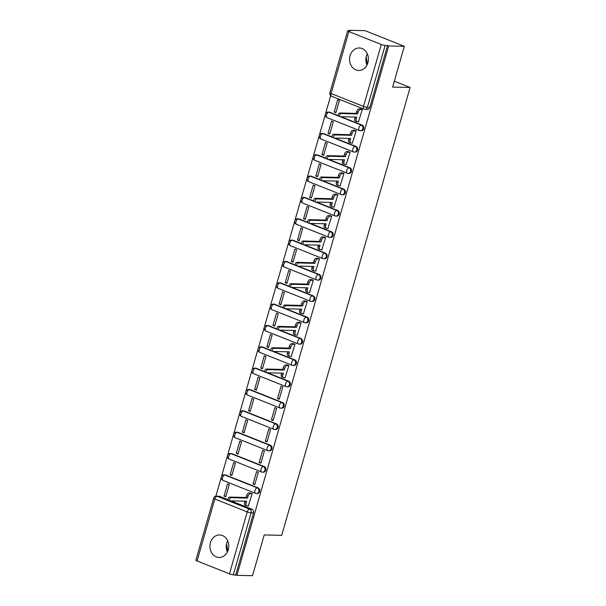 <?xml version="1.0" encoding="UTF-8"?>
<svg xmlns="http://www.w3.org/2000/svg" width="606" height="606" viewBox="0 0 606 606"><rect width="100%" height="100%" fill="white"/><g stroke="black" fill="none" stroke-linecap="round" stroke-linejoin="round"><path stroke-width="0.91" d="M361.32 130.76A2.886 2.416 -88.6 0 0 363.676 128.79A2.886 2.416 -88.6 0 0 362.176 125.139L361.312 125.116A2.886 2.416 91.4 0 1 362.82 128.767A2.886 2.416 91.4 0 1 360.456 130.737L361.32 130.76M355.199 152.098A2.886 2.416 -88.6 0 0 357.563 150.129A2.886 2.416 -88.6 0 0 356.055 146.478L355.192 146.455A2.886 2.416 91.4 0 1 356.699 150.106A2.886 2.416 91.4 0 1 354.336 152.076L355.199 152.098M349.086 173.437A2.886 2.416 -88.6 0 0 351.442 171.468A2.886 2.416 -88.6 0 0 349.935 167.817L349.071 167.801A2.886 2.416 91.4 0 1 350.579 171.445A2.886 2.416 91.4 0 1 348.223 173.414L349.086 173.437M342.966 194.776A2.886 2.416 -88.6 0 0 345.322 192.806A2.886 2.416 -88.6 0 0 343.814 189.155L342.958 189.14A2.886 2.416 91.4 0 1 344.458 192.784A2.886 2.416 91.4 0 1 342.102 194.753L342.966 194.776M336.845 216.115A2.886 2.416 -88.6 0 0 339.201 214.145A2.886 2.416 -88.6 0 0 337.701 210.502L336.838 210.479A2.886 2.416 91.4 0 1 338.337 214.123A2.886 2.416 91.4 0 1 335.982 216.1L336.845 216.115M330.724 237.454A2.886 2.416 -88.6 0 0 333.08 235.484A2.886 2.416 -88.6 0 0 331.58 231.84L330.717 231.818A2.886 2.416 91.4 0 1 332.224 235.461A2.886 2.416 91.4 0 1 329.861 237.438L330.724 237.454M324.604 258.8A2.886 2.416 -88.6 0 0 326.967 256.823A2.886 2.416 -88.6 0 0 325.46 253.179L324.596 253.156A2.886 2.416 91.4 0 1 326.104 256.808A2.886 2.416 91.4 0 1 323.74 258.777L324.604 258.8M318.491 280.139A2.886 2.416 -88.6 0 0 320.847 278.162A2.886 2.416 -88.6 0 0 319.339 274.518L318.476 274.495A2.886 2.416 91.4 0 1 319.983 278.146A2.886 2.416 91.4 0 1 317.627 280.116L318.491 280.139M312.37 301.477A2.886 2.416 -88.6 0 0 314.726 299.508A2.886 2.416 -88.6 0 0 313.219 295.857L312.363 295.834A2.886 2.416 91.4 0 1 313.863 299.485A2.886 2.416 91.4 0 1 311.507 301.455L312.37 301.477M306.25 322.816A2.886 2.416 -88.6 0 0 308.605 320.847A2.886 2.416 -88.6 0 0 307.106 317.196L306.242 317.173A2.886 2.416 91.4 0 1 307.742 320.824A2.886 2.416 91.4 0 1 305.386 322.793L306.25 322.816M300.129 344.155A2.886 2.416 -88.6 0 0 302.485 342.185A2.886 2.416 -88.6 0 0 300.985 338.534L300.121 338.519A2.886 2.416 91.4 0 1 301.629 342.163A2.886 2.416 91.4 0 1 299.266 344.132L300.129 344.155M294.008 365.494A2.886 2.416 -88.6 0 0 296.372 363.524A2.886 2.416 -88.6 0 0 294.864 359.873L294.001 359.858A2.886 2.416 91.4 0 1 295.508 363.502A2.886 2.416 91.4 0 1 293.145 365.471L294.008 365.494M287.895 386.833A2.886 2.416 -88.6 0 0 290.251 384.863A2.886 2.416 -88.6 0 0 288.744 381.219L287.88 381.197A2.886 2.416 91.4 0 1 289.388 384.84A2.886 2.416 91.4 0 1 287.032 386.817L287.895 386.833M281.775 408.171A2.886 2.416 -88.6 0 0 284.131 406.202A2.886 2.416 -88.6 0 0 282.623 402.558L281.767 402.535A2.886 2.416 91.4 0 1 283.267 406.179A2.886 2.416 91.4 0 1 280.911 408.156L281.775 408.171M275.654 429.518A2.886 2.416 -88.6 0 0 278.01 427.541A2.886 2.416 -88.6 0 0 276.51 423.897L275.647 423.874A2.886 2.416 91.4 0 1 277.147 427.525A2.886 2.416 91.4 0 1 274.791 429.495L275.654 429.518M269.534 450.856A2.886 2.416 -88.6 0 0 271.889 448.879A2.886 2.416 -88.6 0 0 270.39 445.236L269.526 445.213A2.886 2.416 91.4 0 1 271.034 448.864A2.886 2.416 91.4 0 1 268.67 450.834L269.534 450.856M263.413 472.195A2.886 2.416 -88.6 0 0 265.776 470.226A2.886 2.416 -88.6 0 0 264.269 466.575L263.405 466.552A2.886 2.416 91.4 0 1 264.913 470.203A2.886 2.416 91.4 0 1 262.55 472.172L263.413 472.195M257.3 493.534A2.886 2.416 -88.6 0 0 259.656 491.564A2.886 2.416 -88.6 0 0 258.148 487.913L257.285 487.891A2.886 2.416 91.4 0 1 258.792 491.542A2.886 2.416 91.4 0 1 256.436 493.511L257.3 493.534M210.433 542.65A11.249 9.438 -88.6 0 0 219.092 557.452A11.249 9.438 -88.6 0 0 228.288 549.763A11.249 9.438 -88.6 0 0 219.63 534.962A11.249 9.438 -88.6 0 0 210.433 542.65M227.651 540.757A11.249 9.438 -88.6 0 0 226.742 543.044A11.249 9.438 -88.6 0 0 227.379 552.058M350.071 55.669A11.249 9.438 -88.6 0 0 358.729 70.47A11.249 9.438 -88.6 0 0 367.925 62.782A11.249 9.438 -88.6 0 0 359.267 47.98A11.249 9.438 -88.6 0 0 350.071 55.669M367.297 53.767A11.249 9.438 -88.6 0 0 366.388 56.063A11.249 9.438 -88.6 0 0 367.024 65.069M404.323 46.314L392.627 87.075L410.118 87.491L281.699 535.356L264.208 534.939L252.52 575.7L236.908 575.329L388.711 45.935L404.323 46.314L365.054 30.671L349.45 30.3L349.329 30.724M330.702 95.672L325.536 113.701M325.263 114.632L319.415 135.047M319.15 135.979L313.294 156.386M313.029 157.318L307.174 177.725M306.909 178.656L301.053 199.063M300.788 199.995L294.94 220.402M294.667 221.334L288.82 241.741M288.554 242.673L282.699 263.08M282.434 264.011L276.578 284.426M276.313 285.358L270.458 305.765M270.193 306.697L264.345 327.104M264.072 328.035L258.224 348.442M257.959 349.374L252.104 369.781M251.838 370.713L245.983 391.12M245.718 392.052L239.862 412.459M239.597 413.39L233.749 433.798M233.477 434.729L227.629 455.144M227.364 456.076L221.508 476.483M221.243 477.414L215.85 496.208M349.45 30.3L350.594 30.755L348.162 30.694A2.886 0.47 16 0 0 347.677 30.815A2.886 0.47 16 0 0 348.882 31.573L381.28 44.473A2.886 0.47 16 0 0 385.136 45.42L367.365 107.391A2.886 2.416 91.4 0 1 365.009 109.36L367.441 109.421A2.886 2.416 91.4 0 0 369.796 107.444L367.365 107.391A2.886 0.47 16 0 1 363.509 106.436L381.28 44.473M388.711 45.935L385.136 45.42M219.637 496.352L217.206 496.299A2.886 2.416 91.4 0 0 216.486 496.147L218.917 496.208A2.886 2.416 91.4 0 1 219.637 496.352L228.038 499.7M230.909 500.844L252.028 509.252L249.596 509.199A2.886 2.416 91.4 0 1 251.104 512.843L233.333 574.814A2.886 0.47 -164 0 1 229.477 573.859L197.079 560.959A2.886 0.47 -164 0 1 195.882 560.202L213.645 498.238A2.886 0.47 -164 0 0 214.85 498.996L197.079 560.959M233.333 574.814L236.908 575.329M248.354 505.805L252.179 493.617L250.429 493.042M224.038 496.125L225.758 496.806L229.288 484.497L227.568 483.815L224.038 496.125L225.94 496.17M230.159 474.786L231.871 475.468L235.401 463.158L233.689 462.476L230.159 474.786L232.06 474.831M253.05 483.906L254.77 484.588L258.3 472.279L256.58 471.589L253.05 483.906L254.952 483.952M236.279 453.447L237.991 454.129L241.521 441.819L239.809 441.138L236.279 453.447L238.173 453.493M259.171 462.56L260.891 463.249L264.421 450.932L262.701 450.25L259.171 462.56L261.072 462.605M242.392 432.108L244.112 432.79L247.642 420.481L245.922 419.799L242.392 432.108L244.294 432.154M265.292 441.221L267.004 441.91L270.534 429.593L268.822 428.912L265.292 441.221L267.193 441.266M248.513 410.77L250.233 411.451L253.762 399.142L252.043 398.453L248.513 410.77L250.414 410.815M271.405 419.882L273.124 420.564L276.654 408.255L274.942 407.573L271.405 419.882L273.306 419.928M254.634 389.431L256.353 390.112L259.883 377.803L258.164 377.114L254.634 389.431L256.535 389.476M277.525 398.543L279.245 399.225L282.775 386.916L281.055 386.234L277.525 398.543L279.427 398.589M260.754 368.084L262.466 368.774L265.996 356.457L264.284 355.775L260.754 368.084L262.656 368.13M285.062 377.773L288.895 365.577L287.146 365.001M266.875 346.746L268.587 347.435L272.117 335.118L270.405 334.436L266.875 346.746L268.769 346.791M291.183 356.426L295.016 344.238L293.266 343.663M272.988 325.407L274.707 326.089L278.237 313.779L276.518 313.097L272.988 325.407L274.889 325.452M297.304 335.088L301.129 322.9L299.387 322.324M279.108 304.068L280.828 304.75L284.358 292.44L282.638 291.759L279.108 304.068L281.01 304.114M303.424 313.749L307.25 301.561L305.5 300.985M285.229 282.729L286.949 283.411L290.479 271.102L288.759 270.42L285.229 282.729L287.13 282.775M309.545 292.41L313.37 280.214L311.62 279.646M291.35 261.391L293.062 262.072L296.592 249.763L294.88 249.074L291.35 261.391L293.251 261.436M315.658 271.071L319.491 258.876L317.741 258.308M297.47 240.052L299.182 240.733L302.712 228.424L301 227.735L297.47 240.052L299.364 240.097M321.778 249.733L325.611 237.537L323.862 236.969M303.583 218.705L305.303 219.395L308.833 207.078L307.113 206.396L303.583 218.705L305.485 218.758M327.899 228.394L331.724 216.198L329.975 215.622M309.704 197.367L311.423 198.056L314.953 185.739L313.234 185.057L309.704 197.367L311.605 197.412M334.02 207.047L337.845 194.859L336.095 194.284M315.824 176.028L317.544 176.71L321.074 164.4L319.354 163.718L315.824 176.028L317.726 176.073M340.14 185.709L343.966 173.521L342.216 172.945M321.945 154.689L323.657 155.371L327.187 143.061L325.475 142.38L321.945 154.689L323.846 154.735M346.253 164.37L350.086 152.182L348.336 151.606M328.066 133.35L329.778 134.032L333.308 121.723L331.596 121.041L328.066 133.35L329.959 133.396M352.374 143.031L356.207 130.843L354.457 130.267M334.179 112.012L335.898 112.693L339.428 100.384L337.709 99.702L334.179 112.012L336.08 112.057M358.494 121.692L362.32 109.497L360.57 108.928M329.778 112.239L328.914 112.216A2.886 2.416 91.4 0 0 328.202 112.072L329.066 112.095A2.886 2.416 -88.6 0 1 329.778 112.239L338.178 115.587M341.049 116.731L362.176 125.139M323.657 133.578L322.793 133.555A2.886 2.416 91.4 0 0 322.081 133.411L322.945 133.434A2.886 2.416 -88.6 0 1 323.657 133.578L332.058 136.926M334.936 138.07L356.055 146.478M317.544 154.916L316.68 154.901A2.886 2.416 91.4 0 0 315.961 154.75L316.824 154.772A2.886 2.416 -88.6 0 1 317.544 154.916L325.945 158.264M328.816 159.408L349.935 167.817M311.423 176.255L310.56 176.24A2.886 2.416 91.4 0 0 309.84 176.088L310.704 176.111A2.886 2.416 -88.6 0 1 311.423 176.255L319.824 179.603M322.695 180.747L343.814 189.155M305.303 197.601L304.439 197.579A2.886 2.416 91.4 0 0 303.727 197.427L304.591 197.45A2.886 2.416 -88.6 0 1 305.303 197.601L313.703 200.942M316.574 202.086L337.701 210.502M299.182 218.94L298.319 218.917A2.886 2.416 91.4 0 0 297.607 218.766L298.47 218.789A2.886 2.416 -88.6 0 1 299.182 218.94L307.583 222.281M310.454 223.425L331.58 231.84M293.062 240.279L292.206 240.256A2.886 2.416 91.4 0 0 291.486 240.112L292.35 240.127A2.886 2.416 -88.6 0 1 293.062 240.279L301.462 243.62M304.341 244.763L325.46 253.179M286.949 261.618L286.085 261.595A2.886 2.416 91.4 0 0 285.365 261.451L286.229 261.466A2.886 2.416 -88.6 0 1 286.949 261.618L295.349 264.966M298.22 266.11L319.339 274.518M280.828 282.957L279.964 282.934A2.886 2.416 91.4 0 0 279.245 282.79L280.108 282.813A2.886 2.416 -88.6 0 1 280.828 282.957L289.229 286.305M292.1 287.449L313.219 295.857M274.707 304.295L273.844 304.273A2.886 2.416 91.4 0 0 273.132 304.129L273.995 304.151A2.886 2.416 -88.6 0 1 274.707 304.295L283.108 307.643M285.979 308.787L307.106 317.196M268.587 325.634L267.723 325.619A2.886 2.416 91.4 0 0 267.011 325.467L267.875 325.49A2.886 2.416 -88.6 0 1 268.587 325.634L276.987 328.982M279.858 330.126L300.985 338.534M262.466 346.973L261.61 346.958A2.886 2.416 91.4 0 0 260.891 346.806L261.754 346.829A2.886 2.416 -88.6 0 1 262.466 346.973L270.867 350.321M273.745 351.465L294.864 359.873M256.353 368.319L255.49 368.296A2.886 2.416 91.4 0 0 254.77 368.145L255.634 368.168A2.886 2.416 -88.6 0 1 256.353 368.319L264.754 371.66M267.625 372.804L288.744 381.219M250.233 389.658L249.369 389.635A2.886 2.416 91.4 0 0 248.649 389.491L249.513 389.507A2.886 2.416 -88.6 0 1 250.233 389.658L282.623 402.558M244.112 410.997L243.248 410.974A2.886 2.416 91.4 0 0 242.536 410.83L243.4 410.845A2.886 2.416 -88.6 0 1 244.112 410.997L276.51 423.897M237.991 432.336L237.128 432.313A2.886 2.416 91.4 0 0 236.416 432.169L237.279 432.184A2.886 2.416 -88.6 0 1 237.991 432.336L270.39 445.236M231.871 453.674L231.015 453.652A2.886 2.416 91.4 0 0 230.295 453.508L231.159 453.53A2.886 2.416 -88.6 0 1 231.871 453.674L264.269 466.575M225.758 475.013L224.894 474.99A2.886 2.416 91.4 0 0 224.175 474.846L225.038 474.869A2.886 2.416 -88.6 0 1 225.758 475.013L258.148 487.913M394.317 81.196L410.118 87.491M227.788 551.18L226.568 543.741M367.433 64.198L366.206 56.759M387.567 45.48L369.796 107.444M235.764 574.867L253.535 512.903A2.886 2.416 -88.6 0 0 252.028 509.252M252.172 493.64L250.399 493.595A2.886 1.5 111.7 0 0 248.043 496.299L247.536 498.071L246.044 497.481L246.559 495.7A2.886 1.5 -68.3 0 1 248.907 493.004L250.763 493.049M245.422 505.177A2.886 1.5 -68.3 0 1 245.135 505.124A2.886 1.5 -68.3 0 1 244.635 502.404L244.983 501.185M228.553 500.23A1.659 0.864 -68.3 0 1 228.394 500.2A1.659 0.864 -68.3 0 1 228.151 498.488A1.659 0.864 -68.3 0 1 229.462 497.087L246.044 497.481M247.536 498.071L230.947 497.677A1.659 0.864 111.7 0 0 229.644 499.079A1.659 0.864 111.7 0 0 229.879 500.791A1.659 0.864 111.7 0 0 230.045 500.821L246.634 501.223L246.119 503.003A2.886 1.5 111.7 0 0 246.627 505.715A2.886 1.5 111.7 0 0 246.907 505.775L248.68 505.813M288.888 365.6L287.115 365.562A2.886 1.5 111.7 0 0 284.759 368.259L284.252 370.039L282.76 369.44L283.275 367.668A2.886 1.5 -68.3 0 1 285.623 364.964L287.479 365.009M282.131 377.144A2.886 1.5 -68.3 0 1 281.851 377.083A2.886 1.5 -68.3 0 1 281.351 374.372L281.699 373.144M265.269 372.19A1.659 0.864 -68.3 0 1 265.11 372.16A1.659 0.864 -68.3 0 1 264.867 370.448A1.659 0.864 -68.3 0 1 266.17 369.046L282.76 369.44M284.252 370.039L267.663 369.637A1.659 0.864 111.7 0 0 266.352 371.039A1.659 0.864 111.7 0 0 266.595 372.751A1.659 0.864 111.7 0 0 266.761 372.781L283.35 373.182L282.835 374.962A2.886 1.5 111.7 0 0 283.335 377.674A2.886 1.5 111.7 0 0 283.623 377.735L285.396 377.78M295.008 344.261L293.228 344.223A2.886 1.5 111.7 0 0 290.88 346.92L290.365 348.7L288.88 348.102L289.388 346.329A2.886 1.5 -68.3 0 1 291.744 343.625L293.592 343.67M288.251 355.805A2.886 1.5 -68.3 0 1 287.971 355.745A2.886 1.5 -68.3 0 1 287.471 353.025L287.82 351.806M271.39 350.851A1.659 0.864 -68.3 0 1 271.23 350.821A1.659 0.864 -68.3 0 1 270.988 349.109A1.659 0.864 -68.3 0 1 272.291 347.708L288.88 348.102M290.365 348.7L273.783 348.298A1.659 0.864 111.7 0 0 272.473 349.7A1.659 0.864 111.7 0 0 272.715 351.412A1.659 0.864 111.7 0 0 272.882 351.442L289.463 351.844L288.956 353.624A2.886 1.5 111.7 0 0 289.456 356.336A2.886 1.5 111.7 0 0 289.744 356.396L291.516 356.434M301.121 322.922L299.349 322.877A2.886 1.5 111.7 0 0 297.001 325.581L296.485 327.354L295.001 326.763L295.508 324.983A2.886 1.5 -68.3 0 1 297.864 322.286L299.712 322.331M294.372 334.459A2.886 1.5 -68.3 0 1 294.092 334.406A2.886 1.5 -68.3 0 1 293.584 331.687L293.94 330.467M277.51 329.512A1.659 0.864 -68.3 0 1 277.343 329.482A1.659 0.864 -68.3 0 1 277.109 327.77A1.659 0.864 -68.3 0 1 278.412 326.369L295.001 326.763M296.485 327.354L279.896 326.96A1.659 0.864 111.7 0 0 278.593 328.361A1.659 0.864 111.7 0 0 278.836 330.073A1.659 0.864 111.7 0 0 278.995 330.103L295.584 330.505L295.077 332.285A2.886 1.5 111.7 0 0 295.576 334.997A2.886 1.5 111.7 0 0 295.857 335.057L297.637 335.095M307.242 301.583L305.469 301.538A2.886 1.5 111.7 0 0 303.114 304.242L302.606 306.015L301.121 305.424L301.629 303.644A2.886 1.5 -68.3 0 1 303.985 300.947L305.833 300.993M300.493 313.12A2.886 1.5 -68.3 0 1 300.205 313.067A2.886 1.5 -68.3 0 1 299.705 310.348L300.061 309.121M283.631 308.174A1.659 0.864 -68.3 0 1 283.464 308.143A1.659 0.864 -68.3 0 1 283.222 306.431A1.659 0.864 -68.3 0 1 284.532 305.03L301.121 305.424M302.606 306.015L286.017 305.621A1.659 0.864 111.7 0 0 284.714 307.022A1.659 0.864 111.7 0 0 284.956 308.734A1.659 0.864 111.7 0 0 285.115 308.765L301.705 309.166L301.197 310.939A2.886 1.5 111.7 0 0 301.697 313.658A2.886 1.5 111.7 0 0 301.977 313.719L303.75 313.756M313.363 280.245L311.59 280.199A2.886 1.5 111.7 0 0 309.234 282.896L308.727 284.676L307.234 284.085L307.75 282.305A2.886 1.5 -68.3 0 1 310.098 279.608L311.954 279.654M306.613 291.781A2.886 1.5 -68.3 0 1 306.325 291.728A2.886 1.5 -68.3 0 1 305.825 289.009L306.174 287.782M289.744 286.835A1.659 0.864 -68.3 0 1 289.585 286.797A1.659 0.864 -68.3 0 1 289.342 285.085A1.659 0.864 -68.3 0 1 290.653 283.684L307.234 284.085M308.727 284.676L292.137 284.282A1.659 0.864 111.7 0 0 290.835 285.684A1.659 0.864 111.7 0 0 291.069 287.395A1.659 0.864 111.7 0 0 291.236 287.426L307.825 287.827L307.31 289.6A2.886 1.5 111.7 0 0 307.818 292.319A2.886 1.5 111.7 0 0 308.098 292.372L309.871 292.418M319.483 258.906L317.711 258.86A2.886 1.5 111.7 0 0 315.355 261.557L314.847 263.337L313.355 262.746L313.87 260.966A2.886 1.5 -68.3 0 1 316.218 258.27L318.074 258.315M312.726 270.443A2.886 1.5 -68.3 0 1 312.446 270.39A2.886 1.5 -68.3 0 1 311.946 267.67L312.295 266.443M295.864 265.496A1.659 0.864 -68.3 0 1 295.705 265.458A1.659 0.864 -68.3 0 1 295.463 263.746A1.659 0.864 -68.3 0 1 296.766 262.345L313.355 262.746M314.847 263.337L298.258 262.936A1.659 0.864 111.7 0 0 296.948 264.345A1.659 0.864 111.7 0 0 297.19 266.057A1.659 0.864 111.7 0 0 297.357 266.087L313.946 266.481L313.431 268.261A2.886 1.5 111.7 0 0 313.931 270.98A2.886 1.5 111.7 0 0 314.219 271.034L315.991 271.079M325.604 237.567L323.824 237.522A2.886 1.5 111.7 0 0 321.475 240.218L320.96 241.999L319.476 241.408L319.983 239.628A2.886 1.5 -68.3 0 1 322.339 236.931L324.187 236.976M318.847 249.104A2.886 1.5 -68.3 0 1 318.567 249.043A2.886 1.5 -68.3 0 1 318.067 246.331L318.415 245.104M301.985 244.15A1.659 0.864 -68.3 0 1 301.826 244.12A1.659 0.864 -68.3 0 1 301.583 242.408A1.659 0.864 -68.3 0 1 302.886 241.006L319.476 241.408M320.96 241.999L304.379 241.597A1.659 0.864 111.7 0 0 303.068 242.998A1.659 0.864 111.7 0 0 303.311 244.71A1.659 0.864 111.7 0 0 303.47 244.748L320.059 245.142L319.551 246.922A2.886 1.5 111.7 0 0 320.051 249.642A2.886 1.5 111.7 0 0 320.339 249.695L322.112 249.74M331.717 216.221L329.944 216.183A2.886 1.5 111.7 0 0 327.596 218.88L327.081 220.66L325.596 220.069L326.104 218.289A2.886 1.5 -68.3 0 1 328.46 215.592L330.308 215.63M324.967 227.765A2.886 1.5 -68.3 0 1 324.687 227.704A2.886 1.5 -68.3 0 1 324.18 224.993L324.536 223.765M308.106 222.811A1.659 0.864 -68.3 0 1 307.939 222.781A1.659 0.864 -68.3 0 1 307.704 221.069A1.659 0.864 -68.3 0 1 309.007 219.667L325.596 220.069M327.081 220.66L310.492 220.258A1.659 0.864 111.7 0 0 309.189 221.66A1.659 0.864 111.7 0 0 309.431 223.372A1.659 0.864 111.7 0 0 309.59 223.409L326.18 223.803L325.672 225.583A2.886 1.5 111.7 0 0 326.172 228.303A2.886 1.5 111.7 0 0 326.452 228.356L328.232 228.401M337.837 194.882L336.065 194.844A2.886 1.5 111.7 0 0 333.709 197.541L333.202 199.321L331.717 198.723L332.224 196.95A2.886 1.5 -68.3 0 1 334.58 194.246L336.428 194.291M331.088 206.426A2.886 1.5 -68.3 0 1 330.8 206.366A2.886 1.5 -68.3 0 1 330.3 203.654L330.656 202.427M314.226 201.472A1.659 0.864 -68.3 0 1 314.06 201.442A1.659 0.864 -68.3 0 1 313.817 199.73A1.659 0.864 -68.3 0 1 315.128 198.329L331.717 198.723M333.202 199.321L316.612 198.919A1.659 0.864 111.7 0 0 315.309 200.321A1.659 0.864 111.7 0 0 315.552 202.033A1.659 0.864 111.7 0 0 315.711 202.063L332.3 202.465L331.793 204.245A2.886 1.5 111.7 0 0 332.293 206.957A2.886 1.5 111.7 0 0 332.573 207.017L334.345 207.063M343.958 173.543L342.185 173.505A2.886 1.5 111.7 0 0 339.83 176.202L339.322 177.982L337.83 177.384L338.345 175.611A2.886 1.5 -68.3 0 1 340.693 172.907L342.549 172.952M337.209 185.088A2.886 1.5 -68.3 0 1 336.921 185.027A2.886 1.5 -68.3 0 1 336.421 182.308L336.769 181.088M320.339 180.133A1.659 0.864 -68.3 0 1 320.18 180.103A1.659 0.864 -68.3 0 1 319.938 178.391A1.659 0.864 -68.3 0 1 321.248 176.99L337.83 177.384M339.322 177.982L322.733 177.581A1.659 0.864 111.7 0 0 321.43 178.982A1.659 0.864 111.7 0 0 321.665 180.694A1.659 0.864 111.7 0 0 321.831 180.724L338.421 181.126L337.906 182.906A2.886 1.5 111.7 0 0 338.413 185.618A2.886 1.5 111.7 0 0 338.693 185.678L340.466 185.716M350.079 152.204L348.306 152.159A2.886 1.5 111.7 0 0 345.95 154.863L345.443 156.636L343.95 156.045L344.466 154.265A2.886 1.5 -68.3 0 1 346.814 151.568L348.67 151.614M343.322 163.741A2.886 1.5 -68.3 0 1 343.041 163.688A2.886 1.5 -68.3 0 1 342.541 160.969L342.89 159.749M326.46 158.795A1.659 0.864 -68.3 0 1 326.301 158.764A1.659 0.864 -68.3 0 1 326.058 157.052A1.659 0.864 -68.3 0 1 327.361 155.651L343.95 156.045M345.443 156.636L328.853 156.242A1.659 0.864 111.7 0 0 327.543 157.643A1.659 0.864 111.7 0 0 327.785 159.355A1.659 0.864 111.7 0 0 327.952 159.386L344.541 159.787L344.026 161.56A2.886 1.5 111.7 0 0 344.526 164.279A2.886 1.5 111.7 0 0 344.814 164.34L346.587 164.377M356.199 130.866L354.419 130.82A2.886 1.5 111.7 0 0 352.071 133.517L351.556 135.297L350.071 134.706L350.579 132.926A2.886 1.5 -68.3 0 1 352.934 130.229L354.783 130.275M349.442 142.402A2.886 1.5 -68.3 0 1 349.162 142.349A2.886 1.5 -68.3 0 1 348.662 139.63L349.011 138.403M332.58 137.456A1.659 0.864 -68.3 0 1 332.421 137.426A1.659 0.864 -68.3 0 1 332.179 135.714A1.659 0.864 -68.3 0 1 333.482 134.305L350.071 134.706M351.556 135.297L334.974 134.903A1.659 0.864 111.7 0 0 333.664 136.305A1.659 0.864 111.7 0 0 333.906 138.016A1.659 0.864 111.7 0 0 334.065 138.047L350.654 138.448L350.147 140.221A2.886 1.5 111.7 0 0 350.647 142.94A2.886 1.5 111.7 0 0 350.935 143.001L352.707 143.039M362.312 109.527L360.54 109.481A2.886 1.5 111.7 0 0 358.191 112.178L357.676 113.958L356.192 113.367L356.699 111.587A2.886 1.5 -68.3 0 1 359.055 108.891L360.903 108.936M355.563 121.064A2.886 1.5 -68.3 0 1 355.283 121.011A2.886 1.5 -68.3 0 1 354.775 118.291L355.131 117.064M338.701 116.117A1.659 0.864 -68.3 0 1 338.534 116.079A1.659 0.864 -68.3 0 1 338.3 114.367A1.659 0.864 -68.3 0 1 339.602 112.966L356.192 113.367M357.676 113.958L341.087 113.564A1.659 0.864 111.7 0 0 339.784 114.966A1.659 0.864 111.7 0 0 340.027 116.678A1.659 0.864 111.7 0 0 340.186 116.708L356.775 117.102L356.267 118.882A2.886 1.5 111.7 0 0 356.767 121.601A2.886 1.5 111.7 0 0 357.048 121.654L358.828 121.7M348.882 31.573L331.111 93.536L363.509 106.436A2.886 1.5 111.7 0 0 364.009 109.156A2.886 2.886 0 0 0 365.009 109.36M217.206 496.299L249.596 509.199A2.886 1.5 -68.3 0 0 247.248 511.896L214.85 498.996A2.886 1.5 -68.3 0 1 217.206 496.299M229.477 573.859L247.248 511.896A2.886 0.47 16 0 0 251.104 512.843L253.535 512.903M328.202 112.072A2.886 2.886 0 0 0 327.066 117.632A2.886 1.5 111.7 0 1 326.566 114.913A2.886 1.5 111.7 0 1 328.914 112.216L338.398 115.996M340.193 116.708L361.312 125.116A2.886 1.5 111.7 0 0 358.957 127.813A2.886 1.5 -68.3 0 0 359.464 130.532A2.886 2.886 0 0 0 360.456 130.737M322.081 133.411A2.886 2.886 0 0 0 320.945 138.971A2.886 1.5 111.7 0 1 320.445 136.259A2.886 1.5 111.7 0 1 322.793 133.555L332.277 137.335M334.073 138.047L355.192 146.455A2.886 1.5 111.7 0 0 352.836 149.159A2.886 1.5 -68.3 0 0 353.343 151.871A2.886 2.886 0 0 0 354.336 152.076M315.961 154.75A2.886 2.886 0 0 0 314.825 160.31A2.886 1.5 111.7 0 1 314.325 157.598A2.886 1.5 111.7 0 1 316.68 154.901L326.157 158.674M327.952 159.386L349.071 167.801A2.886 1.5 111.7 0 0 346.723 170.498A2.886 1.5 -68.3 0 0 347.223 173.21A2.886 2.886 0 0 0 348.223 173.414M309.84 176.088A2.886 2.886 0 0 0 308.704 181.656A2.886 1.5 111.7 0 1 308.204 178.937A2.886 1.5 111.7 0 1 310.56 176.24L320.036 180.012M321.831 180.724L342.958 189.14A2.886 1.5 111.7 0 0 340.602 191.837A2.886 1.5 -68.3 0 0 341.102 194.556A2.886 2.886 0 0 0 342.102 194.753M303.727 197.427A2.886 2.886 0 0 0 302.591 202.995A2.886 1.5 111.7 0 1 302.083 200.275A2.886 1.5 111.7 0 1 304.439 197.579L313.916 201.351M315.711 202.063L336.838 210.479A2.886 1.5 111.7 0 0 334.482 213.176A2.886 1.5 -68.3 0 0 334.982 215.895A2.886 2.886 0 0 0 335.982 216.1M297.607 218.766A2.886 2.886 0 0 0 296.47 224.334A2.886 1.5 111.7 0 1 295.97 221.614A2.886 1.5 111.7 0 1 298.319 218.917L307.803 222.69M309.598 223.409L330.717 231.818A2.886 1.5 111.7 0 0 328.361 234.514A2.886 1.5 -68.3 0 0 328.869 237.234A2.886 2.886 0 0 0 329.861 237.438M291.486 240.112A2.886 2.886 0 0 0 290.35 245.672A2.886 1.5 111.7 0 1 289.85 242.953A2.886 1.5 111.7 0 1 292.206 240.256L301.682 244.029M303.477 244.748L324.596 253.156A2.886 1.5 111.7 0 0 322.24 255.853A2.886 1.5 -68.3 0 0 322.748 258.573A2.886 2.886 0 0 0 323.74 258.777M285.365 261.451A2.886 2.886 0 0 0 284.229 267.011A2.886 1.5 111.7 0 1 283.729 264.292A2.886 1.5 111.7 0 1 286.085 261.595L295.561 265.367M297.357 266.087L318.476 274.495A2.886 1.5 111.7 0 0 316.127 277.192A2.886 1.5 -68.3 0 0 316.627 279.911A2.886 2.886 0 0 0 317.627 280.116M279.245 282.79A2.886 2.886 0 0 0 278.109 288.35A2.886 1.5 111.7 0 1 277.609 285.638A2.886 1.5 111.7 0 1 279.964 282.934L289.441 286.714M291.236 287.426L312.363 295.834A2.886 1.5 111.7 0 0 310.007 298.538A2.886 1.5 -68.3 0 0 310.507 301.25A2.886 2.886 0 0 0 311.507 301.455M273.132 304.129A2.886 2.886 0 0 0 271.996 309.689A2.886 1.5 111.7 0 1 271.488 306.977A2.886 1.5 111.7 0 1 273.844 304.273L283.32 308.053M285.115 308.765L306.242 317.173A2.886 1.5 111.7 0 0 303.886 319.877A2.886 1.5 -68.3 0 0 304.386 322.589A2.886 2.886 0 0 0 305.386 322.793M267.011 325.467A2.886 2.886 0 0 0 265.875 331.027A2.886 1.5 111.7 0 1 265.375 328.316A2.886 1.5 111.7 0 1 267.723 325.619L277.207 329.391M279.002 330.103L300.121 338.519A2.886 1.5 111.7 0 0 297.766 341.216A2.886 1.5 -68.3 0 0 298.273 343.928A2.886 2.886 0 0 0 299.266 344.132M260.891 346.806A2.886 2.886 0 0 0 259.754 352.374A2.886 1.5 111.7 0 1 259.254 349.654A2.886 1.5 111.7 0 1 261.61 346.958L271.087 350.73M272.882 351.442L294.001 359.858A2.886 1.5 111.7 0 0 291.645 362.555A2.886 1.5 -68.3 0 0 292.153 365.274A2.886 2.886 0 0 0 293.145 365.471M254.77 368.145A2.886 2.886 0 0 0 253.634 373.713A2.886 1.5 111.7 0 1 253.134 370.993A2.886 1.5 111.7 0 1 255.49 368.296L264.966 372.069M266.761 372.781L287.88 381.197A2.886 1.5 111.7 0 0 285.532 383.893A2.886 1.5 -68.3 0 0 286.032 386.613A2.886 2.886 0 0 0 287.032 386.817M248.649 389.491A2.886 2.886 0 0 0 247.513 395.051A2.886 1.5 111.7 0 1 247.013 392.332A2.886 1.5 111.7 0 1 249.369 389.635L281.767 402.535A2.886 1.5 111.7 0 0 279.411 405.232A2.886 1.5 -68.3 0 0 279.911 407.952A2.886 2.886 0 0 0 280.911 408.156M242.536 410.83A2.886 2.886 0 0 0 241.4 416.39A2.886 1.5 111.7 0 1 240.893 413.671A2.886 1.5 111.7 0 1 243.248 410.974L275.647 423.874A2.886 1.5 111.7 0 0 273.291 426.571A2.886 1.5 -68.3 0 0 273.791 429.29A2.886 2.886 0 0 0 274.791 429.495M236.416 432.169A2.886 2.886 0 0 0 235.28 437.729A2.886 1.5 111.7 0 1 234.78 435.01A2.886 1.5 111.7 0 1 237.128 432.313L269.526 445.213A2.886 1.5 111.7 0 0 267.17 447.91A2.886 1.5 -68.3 0 0 267.678 450.629A2.886 2.886 0 0 0 268.67 450.834M230.295 453.508A2.886 2.886 0 0 0 229.159 459.068A2.886 1.5 111.7 0 1 228.659 456.356A2.886 1.5 111.7 0 1 231.015 453.652L263.405 466.552A2.886 1.5 111.7 0 0 261.05 469.256A2.886 1.5 -68.3 0 0 261.557 471.968A2.886 2.886 0 0 0 262.55 472.172M224.175 474.846A2.886 2.886 0 0 0 223.038 480.406A2.886 1.5 111.7 0 1 222.538 477.695A2.886 1.5 111.7 0 1 224.894 474.99L257.285 487.891A2.886 1.5 111.7 0 0 254.937 490.595A2.886 1.5 -68.3 0 0 255.437 493.307A2.886 2.886 0 0 0 256.436 493.511M255.717 493.367A2.886 1.5 -68.3 0 1 255.437 493.307L223.038 480.406M261.837 472.029A2.886 1.5 -68.3 0 1 261.557 471.968L229.159 459.068M267.958 450.69A2.886 1.5 -68.3 0 1 267.678 450.629L235.28 437.729M274.079 429.343A2.886 1.5 -68.3 0 1 273.791 429.29L241.4 416.39M280.192 408.005A2.886 1.5 -68.3 0 1 279.911 407.952L247.513 395.051M286.312 386.666A2.886 1.5 -68.3 0 1 286.032 386.613L253.634 373.713M292.433 365.327A2.886 1.5 -68.3 0 1 292.153 365.274L259.754 352.374M298.553 343.988A2.886 1.5 -68.3 0 1 298.273 343.928L265.875 331.027M304.674 322.65A2.886 1.5 -68.3 0 1 304.386 322.589L271.996 309.689M310.787 301.311A2.886 1.5 -68.3 0 1 310.507 301.25L278.109 288.35M316.908 279.972A2.886 1.5 -68.3 0 1 316.627 279.911L284.229 267.011M323.028 258.626A2.886 1.5 -68.3 0 1 322.748 258.573L290.35 245.672M329.149 237.287A2.886 1.5 -68.3 0 1 328.869 237.234L296.47 224.334M335.269 215.948A2.886 1.5 -68.3 0 1 334.982 215.895L302.591 202.995M341.383 194.609A2.886 1.5 -68.3 0 1 341.102 194.556L308.704 181.656M347.503 173.271A2.886 1.5 -68.3 0 1 347.223 173.21L314.825 160.31M353.624 151.932A2.886 1.5 -68.3 0 1 353.343 151.871L320.945 138.971M359.744 130.593A2.886 1.5 -68.3 0 1 359.464 130.532L327.066 117.632M331.618 96.256A2.886 1.5 111.7 0 1 331.111 93.536A2.886 0.47 -164 0 1 329.906 92.779A2.886 2.886 0 0 0 331.618 96.256L364.009 109.156M248.043 496.299L246.559 495.7M250.399 493.595L248.907 493.004M246.119 503.003L244.635 502.404M230.947 497.677L229.462 497.087M284.759 368.259L283.275 367.668M287.115 365.562L285.623 364.964M282.835 374.962L281.351 374.372M267.663 369.637L266.17 369.046M290.88 346.92L289.388 346.329M293.228 344.223L291.744 343.625M288.956 353.624L287.471 353.025M273.783 348.298L272.291 347.708M297.001 325.581L295.508 324.983M299.349 322.877L297.864 322.286M295.077 332.285L293.584 331.687M279.896 326.96L278.412 326.369M303.114 304.242L301.629 303.644M305.469 301.538L303.985 300.947M301.197 310.939L299.705 310.348M286.017 305.621L284.532 305.03M309.234 282.896L307.75 282.305M311.59 280.199L310.098 279.608M307.31 289.6L305.825 289.009M292.137 284.282L290.653 283.684M315.355 261.557L313.87 260.966M317.711 258.86L316.218 258.27M313.431 268.261L311.946 267.67M298.258 262.936L296.766 262.345M321.475 240.218L319.983 239.628M323.824 237.522L322.339 236.931M319.551 246.922L318.067 246.331M304.379 241.597L302.886 241.006M327.596 218.88L326.104 218.289M329.944 216.183L328.46 215.592M325.672 225.583L324.18 224.993M310.492 220.258L309.007 219.667M333.709 197.541L332.224 196.95M336.065 194.844L334.58 194.246M331.793 204.245L330.3 203.654M316.612 198.919L315.128 198.329M339.83 176.202L338.345 175.611M342.185 173.505L340.693 172.907M337.906 182.906L336.421 182.308M322.733 177.581L321.248 176.99M345.95 154.863L344.466 154.265M348.306 152.159L346.814 151.568M344.026 161.56L342.541 160.969M328.853 156.242L327.361 155.651M352.071 133.517L350.579 132.926M354.419 130.82L352.934 130.229M350.147 140.221L348.662 139.63M334.974 134.903L333.482 134.305M358.191 112.178L356.699 111.587M360.54 109.481L359.055 108.891M356.267 118.882L354.775 118.291M341.087 113.564L339.602 112.966M347.677 30.815L329.906 92.779M216.486 496.147A2.886 2.886 0 0 0 213.645 498.238M246.627 505.715L245.135 505.124M229.879 500.791L228.394 500.2M283.335 377.674L281.851 377.083M266.595 372.751L265.11 372.16M289.456 356.336L287.971 355.745M272.715 351.412L271.23 350.821M295.576 334.997L294.092 334.406M278.836 330.073L277.343 329.482M301.697 313.658L300.205 313.067M284.956 308.734L283.464 308.143M307.818 292.319L306.325 291.728M291.069 287.395L289.585 286.797M313.931 270.98L312.446 270.39M297.19 266.057L295.705 265.458M320.051 249.642L318.567 249.043M303.311 244.71L301.826 244.12M326.172 228.303L324.687 227.704M309.431 223.372L307.939 222.781M332.293 206.957L330.8 206.366M315.552 202.033L314.06 201.442M338.413 185.618L336.921 185.027M321.665 180.694L320.18 180.103M344.526 164.279L343.041 163.688M327.785 159.355L326.301 158.764M350.647 142.94L349.162 142.349M333.906 138.016L332.421 137.426M356.767 121.601L355.283 121.011M340.027 116.678L338.534 116.079"/></g></svg>

